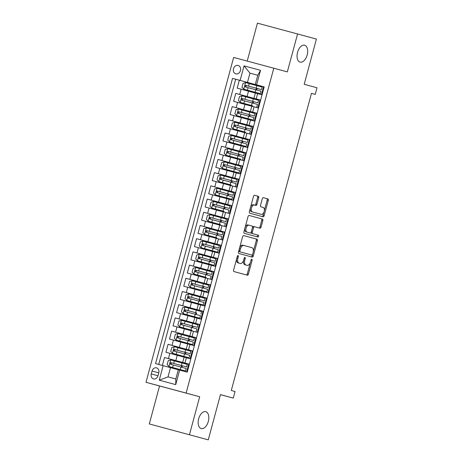 <?xml version="1.0" encoding="UTF-8"?>
<svg xmlns="http://www.w3.org/2000/svg" width="463" height="463" viewBox="0 0 463 463"><rect width="100%" height="100%" fill="white"/><g stroke="black" fill="none" stroke-linecap="round" stroke-linejoin="round"><path stroke-width="0.69" d="M236.842 258.088L237.878 258.366L238.358 256.583A0.938 0.538 105 0 0 238.086 255.535L238.086 255.535A0.938 0.538 105 0 0 237.322 256.305L233.607 270.074A1.343 0.764 105 0 0 234 271.573L247.306 275.196A1.343 0.764 105 0 0 248.394 274.096L252.109 260.328A0.938 0.538 105 0 0 251.837 259.28A0.938 0.538 105 0 0 251.837 259.274A0.938 0.538 105 0 0 251.073 260.044L250.593 261.826A4.294 2.454 105 0 1 247.115 265.334A4.294 2.454 105 0 1 247.109 265.328L246.003 265.027A4.294 2.454 105 0 1 244.753 260.235L245.234 258.452A0.938 0.538 105 0 0 244.962 257.405L244.962 257.405A0.938 0.538 105 0 0 244.198 258.175L243.717 259.957L244.753 260.235M300.082 62.117A8.756 4.995 105 0 0 300.088 62.117A8.756 4.995 105 0 0 307.183 54.97A8.756 4.995 105 0 0 304.642 45.212A8.756 4.995 105 0 0 304.637 45.212A8.756 4.995 105 0 0 297.541 52.36A8.756 4.995 105 0 0 300.082 62.117M201.202 428.57A8.756 4.995 105 0 0 201.214 428.576A8.756 4.995 105 0 0 208.309 421.423A8.756 4.995 105 0 0 205.763 411.671A8.756 4.995 105 0 0 205.757 411.665A8.756 4.995 105 0 0 198.662 418.818A8.756 4.995 105 0 0 201.202 428.57M233.502 68.721A4.375 3.594 -74.8 0 0 235.823 73.877A4.375 3.594 -74.8 0 0 240.447 70.584A4.375 3.594 -74.8 0 0 238.127 65.428A4.375 3.594 -74.8 0 0 233.502 68.721M258.701 197.805A1.343 0.764 105 0 0 258.313 196.306L254.581 195.288A1.343 0.764 105 0 0 253.493 196.387L249.366 211.678A1.343 0.764 105 0 0 249.754 213.177L263.059 216.8A1.343 0.764 105 0 0 263.065 216.8A1.343 0.764 105 0 0 264.153 215.7L268.28 200.41A1.343 0.764 105 0 0 267.886 198.911L263.378 197.684A1.343 0.764 105 0 0 262.289 198.777L260.524 205.323A1.343 0.764 105 0 0 260.912 206.822L263.152 207.43A3.594 2.049 105 0 1 264.194 211.435A3.594 2.049 105 0 1 261.282 214.363L252.514 211.979A3.594 2.049 105 0 1 251.473 207.98A3.594 2.049 105 0 1 254.384 205.045L255.848 205.445A1.343 0.764 105 0 0 256.936 204.351L258.701 197.805L257.619 197.51A1.343 0.764 105 0 0 257.231 196.011L254.528 195.276M253.302 204.756L254.384 205.045A3.594 2.049 105 0 0 254.384 205.045L253.302 204.756A3.594 2.049 105 0 0 250.645 206.932M260.194 214.074A3.594 2.049 105 0 0 260.2 214.074L261.282 214.363A3.594 2.049 105 0 0 261.282 214.363L252.514 211.979M237.878 258.366A4.294 2.454 105 0 0 239.122 263.158L240.233 263.459A4.294 2.454 105 0 0 240.239 263.459A4.294 2.454 105 0 0 243.717 259.957M189.436 434.728L199.68 396.762L159.55 385.974L149.306 423.94L208.269 439.85L220.469 394.621L233.277 398.105L235.059 391.501L231.292 390.477L311.466 93.352L315.228 94.377L317.01 87.773L304.208 84.289L316.408 39.06L257.445 23.15L247.213 61.075M199.68 396.762L186.12 393.075L273.778 68.211L287.332 71.904L297.576 33.938M243.7 235.603L243.7 235.603A1.343 0.764 105 0 0 242.612 236.697L238.486 251.994A1.343 0.764 105 0 0 238.879 253.493L252.185 257.11A1.343 0.764 105 0 0 253.273 256.016L257.399 240.719A1.343 0.764 105 0 0 257.011 239.221L243.7 235.603M243.926 231.836L248.052 216.539A1.343 0.764 105 0 1 249.14 215.445L262.452 219.068A1.343 0.764 105 0 1 262.839 220.562L261.074 227.107A1.343 0.764 105 0 1 259.986 228.207L254.586 226.737A1.343 0.764 105 0 0 253.498 227.831L252.323 232.171A1.343 0.764 105 0 0 252.717 233.67L258.337 235.198A0.938 0.538 105 0 1 258.609 236.246A0.938 0.538 105 0 1 257.845 237.015L244.314 233.335A1.343 0.764 105 0 1 243.926 231.836M208.269 439.85L149.306 423.94M239.325 80.209L232.53 78.374L240.123 80.412L244.042 65.885L260.53 70.318L256.606 84.845L264.199 86.888L255.281 84.498L257.775 75.255L249.968 73.154L247.474 82.397L263.719 86.818L239.325 80.209L237.189 88.132L241.148 89.197L239.724 94.481L260.154 100.025L235.76 93.416L233.624 101.339L237.583 102.404L236.159 107.688L256.589 113.232L232.2 106.623L230.059 114.546L234.023 115.611L232.594 120.889L253.029 126.434L228.635 119.83L226.5 127.753L230.458 128.812L229.035 134.096L249.464 139.641L243.827 138.124L243.66 138.761M243.827 138.136L225.076 133.031L222.934 140.955L226.893 142.019L225.469 147.303L245.899 152.848L221.511 146.239L219.369 154.162L223.334 155.227L221.904 160.511L242.34 166.055L217.946 159.446L215.81 167.369L219.769 168.434L218.345 173.712L238.775 179.256L233.138 177.746L232.97 178.377M233.138 177.751L214.386 172.653L212.245 180.576L216.204 181.635L214.78 186.919L235.21 192.463L229.579 190.947L229.405 191.584M229.573 190.959L210.821 185.854L208.68 193.777L212.644 194.842L211.215 200.126L231.662 205.618L229.526 213.541L223.293 211.875L221.87 217.159L228.097 218.825L225.961 226.748L219.734 225.082L218.31 230.36L224.538 232.032L222.396 239.956L216.169 238.283L214.745 243.567L220.973 245.24L218.837 253.163L212.604 251.49L211.18 256.774L217.407 258.441L215.272 266.364L209.044 264.697L207.621 269.981L213.848 271.648L211.707 279.571L205.479 277.904L204.056 283.182L210.283 284.855L208.147 292.778L201.914 291.105L200.491 296.389L206.718 298.062L204.582 305.985L198.355 304.313L196.931 309.597L203.159 311.263L201.017 319.186L194.79 317.52L193.366 322.804L199.594 324.47L197.458 332.393L191.231 330.727L189.801 336.005L196.028 337.677L193.893 345.601L187.665 343.928L186.242 349.212L192.469 350.885L186.242 349.212M231.65 205.67L207.256 199.061L205.121 206.984L209.079 208.049L207.655 213.333L228.085 218.877L222.448 217.361L222.281 217.998M222.448 217.367L203.697 212.268L201.555 220.191L205.514 221.256L204.09 226.534L224.52 232.079L200.132 225.475L197.99 233.398L201.955 234.457L200.525 239.741L214.745 243.567M220.961 245.286L196.567 238.676L194.431 246.6L198.39 247.664L196.966 252.948L217.396 258.493L211.759 256.977L211.591 257.613M211.759 256.988L193.007 251.884L190.866 259.807L194.825 260.872L193.401 266.156L213.831 271.7L189.442 265.091L187.301 273.014L191.265 274.079L189.836 279.357L210.271 284.901L185.877 278.298L183.742 286.221L187.7 287.28L186.276 292.564L206.706 298.108L201.069 296.592L200.901 297.229M201.069 296.604L182.318 291.499L180.176 299.422L184.135 300.487L182.711 305.771L203.141 311.315L178.753 304.706L176.611 312.629L180.576 313.694L179.146 318.978L199.582 324.522L175.188 317.913L173.052 325.836L177.011 326.901L175.587 332.179L196.017 337.724L171.628 331.12L169.487 339.043L173.446 340.102L172.022 345.386L192.452 350.931L168.063 344.322L165.922 352.245L184.095 357.164M186.768 372.003L188.904 364.086L182.677 362.419L188.898 364.115M182.677 362.419L184.1 357.135L190.328 358.808L192.469 350.885M225.435 203.951L226.858 198.668L233.086 200.34L235.227 192.417L229 190.744L235.221 192.44M229 190.744L230.424 185.46L236.651 187.133L238.786 179.21L232.559 177.537L238.781 179.233M232.559 177.537L233.983 172.259L240.216 173.926L242.352 166.003L236.124 164.336L242.352 166.003M236.124 164.336L237.548 159.052L243.775 160.719L245.917 152.796L239.689 151.129L245.911 152.825M239.689 151.129L241.113 145.845L247.34 147.518L249.476 139.594L243.249 137.922L249.47 139.618M243.249 137.922L244.672 132.638L250.905 134.311L253.041 126.387L246.814 124.715L253.041 126.387M246.814 124.715L248.237 119.437L254.465 121.103L256.606 113.18L250.379 111.514L256.6 113.203M250.379 111.514L251.803 106.23L258.03 107.896L260.165 99.973L253.938 98.306L260.16 100.002M241.148 89.197L255.356 93.051M237.583 102.404L251.797 106.253M234.023 115.611L248.232 119.46M230.458 128.812L244.667 132.667M226.893 142.019L241.107 145.874M223.334 155.227L237.542 159.075M219.769 168.434L233.977 172.282M216.204 181.635L230.418 185.489M212.644 194.842L226.853 198.696M209.079 208.049L223.288 211.898M205.514 221.256L219.728 225.105M201.955 234.457L216.163 238.312M198.39 247.664L212.598 251.519M194.825 260.872L209.039 264.72M191.265 274.079L205.474 277.927M187.7 287.28L201.909 291.134M184.135 300.487L198.349 304.341M180.576 313.694L194.784 317.543M177.011 326.901L191.219 330.75M173.446 340.102L187.66 343.957M157.993 375.742L158.774 372.837A4.242 3.484 -74.8 0 0 156.529 367.842A4.242 3.484 -74.8 0 0 152.049 371.025L151.268 373.93A4.242 3.484 -74.8 0 0 153.519 378.931A4.242 3.484 -74.8 0 0 157.993 375.742L151.268 373.93M186.12 393.075L145.99 382.288L233.641 57.429L273.778 68.211M232.53 78.374L155.562 363.617L178.313 369.763M170.511 367.639L168.017 376.888L175.824 378.983L178.319 369.74L187.237 372.125L264.199 86.888M179.644 370.087L175.726 384.614L159.237 380.181L163.155 365.654M228.091 218.849L221.87 217.159M224.532 232.056L218.31 230.36M217.402 258.47L211.18 256.774M213.842 271.671L207.621 269.981M210.277 284.878L204.056 283.182M206.712 298.085L200.491 296.389M203.153 311.292L196.931 309.597M199.588 324.494L193.366 322.804M196.023 337.701L189.801 336.005M183.255 362.633L164.498 357.529L188.892 364.138L183.255 362.622L183.082 363.258M253.938 98.306L255.362 93.022L261.595 94.695L263.731 86.772M168.063 344.322L172.022 345.386M171.628 331.12L175.587 332.179M175.188 317.913L179.146 318.978M178.753 304.706L182.711 305.771M182.318 291.499L186.276 292.564M185.877 278.298L189.836 279.357M189.442 265.091L193.401 266.156M193.007 251.884L196.966 252.948M196.567 238.676L200.525 239.741M200.132 225.475L204.09 226.534M203.697 212.268L207.655 213.333M207.256 199.061L211.215 200.126M210.821 185.854L214.78 186.919M214.386 172.653L218.345 173.712M217.946 159.446L221.904 160.511M221.511 146.239L225.469 147.303M225.076 133.031L229.035 134.096M228.635 119.83L232.594 120.889M232.2 106.623L236.159 107.688M235.76 93.416L239.724 94.481M235.69 79.237L158.728 364.468M164.498 357.529L162.363 365.44M159.55 385.974L145.99 382.288M311.46 93.364L315.228 94.377M220.463 394.661L233.277 398.105M260.53 70.318L257.775 75.255L249.968 73.154L244.042 65.885M181.131 370.487L181.293 369.885L180.31 369.619L185.536 371.013L186.213 368.507L180.935 367.066L180.257 369.578L185.536 371.013M181.982 367.35L182.399 365.787L179.696 365.064L181.438 365.504M186.612 371.957L188.73 364.092M190.171 358.761L192.295 350.89M184.691 357.291L184.859 356.678L182.156 355.949L183.892 356.394M185.541 354.143L185.964 352.586M186.647 350.051L186.821 349.415M188.256 344.084L188.424 343.471M189.107 340.942L189.529 339.379M190.212 336.844L190.38 336.213M193.737 345.56L195.861 337.683M191.821 330.883L191.983 330.264L189.28 329.54L191.022 329.986M192.672 327.735L193.088 326.172L190.386 325.448L193.088 326.178M193.771 323.643L193.945 323.006M197.296 332.353L199.42 324.476M195.38 317.676L195.548 317.062L192.845 316.333L195.548 317.068M196.231 314.527L196.653 312.965L195.687 312.681M197.336 310.436L197.51 309.799M200.861 319.146L202.985 311.269M198.945 304.469L199.113 303.855M199.796 301.32L200.219 299.764L197.51 299.034L200.213 299.769M204.426 305.939L206.55 298.068M202.51 291.262L202.672 290.648L199.97 289.925L202.672 290.654M203.355 288.119L203.778 286.556L201.075 285.827L206.301 287.222L192.371 283.443C191.271 283.715 191.126 284.241 191.942 285.029L207.592 289.271L206.915 291.783L201.712 290.365M204.461 284.022L204.634 283.391M207.985 292.738L210.109 284.861M206.07 278.06L206.238 277.441L203.535 276.718L206.238 277.453M206.92 274.912L207.343 273.349L204.64 272.626L206.376 273.066M208.026 270.82L208.2 270.184M211.55 279.53L213.674 271.654M209.635 264.853L209.803 264.24M210.486 261.705L210.908 260.142L208.2 259.419L209.942 259.859M215.116 266.323L217.24 258.447M213.2 251.646L213.362 251.033L210.659 250.304L212.401 250.749M214.045 248.498L214.467 246.941L211.765 246.212L216.991 247.607L203.06 243.827C201.961 244.099 201.816 244.626 202.632 245.413L218.281 249.655L217.604 252.161L213.362 251.039M215.15 244.406L215.324 243.769M218.675 253.116L220.799 245.245M216.759 238.439L216.927 237.826L214.224 237.102L215.961 237.542M217.61 235.297L218.032 233.734L215.33 233.005L217.066 233.45M218.715 231.199L218.889 230.568M222.24 239.915L224.364 232.038M220.324 225.238L220.492 224.619M221.175 222.09L221.598 220.527L218.889 219.803L221.592 220.533M225.805 226.708L227.929 218.831M223.889 212.031L224.051 211.417L221.349 210.688L224.051 211.423M224.734 208.882L225.157 207.32M225.84 204.791L226.013 204.154M229.364 213.501L231.488 205.624M227.449 198.824L227.617 198.21L224.914 197.481L227.617 198.216M228.3 195.675L228.722 194.119L226.019 193.389L228.722 194.124M232.93 200.294L235.054 192.423M231.014 185.617L231.182 185.003L228.479 184.28L231.176 185.015M231.865 182.474L232.287 180.911L229.579 180.182L231.321 180.628M236.495 187.093L238.619 179.216M234.579 172.415L234.741 171.796L232.038 171.073L233.78 171.513M235.424 169.267L235.846 167.704M236.529 165.175L236.703 164.539M240.054 173.885L242.178 166.009M238.138 159.208L238.306 158.595L235.603 157.866L240.829 159.26L225.99 155.238L238.306 158.601M238.989 156.06L239.412 154.497L236.709 153.774L238.445 154.214M240.094 151.968L240.268 151.332M243.619 160.678L245.743 152.802M241.703 146.001L241.871 145.388L240.882 145.122L246.108 146.516L246.785 144.01L241.512 142.575L240.835 145.081L246.108 146.516M242.554 142.853L242.977 141.296M247.184 147.471L249.308 139.6M245.268 132.794L245.431 132.181L242.728 131.457L244.47 131.897M246.113 129.652L246.536 128.089M247.219 125.554L247.392 124.923M250.743 134.264L252.867 126.393M248.828 119.593L248.996 118.974M249.679 116.444L250.101 114.882L247.398 114.158L250.101 114.888M250.784 112.347L250.958 111.716M254.309 121.063L256.433 113.186M252.393 106.386L252.561 105.772L249.858 105.043L252.555 105.778M253.244 103.237L253.666 101.675L250.958 100.951L253.66 101.681M254.349 99.146L254.517 98.509M257.874 107.856L259.998 99.979M256.606 84.845L255.281 84.498M247.474 82.397L240.123 80.412M255.958 93.179L256.12 92.565L253.417 91.836L256.12 92.571M256.803 90.03L257.225 88.474M257.908 85.939L258.082 85.302M261.433 94.649L263.557 86.778M168.017 376.888L159.237 380.181M175.824 378.983L175.726 384.614M236.616 258.927A4.294 2.454 105 0 0 238.04 262.868L239.122 263.158M239.157 263.169A4.294 2.454 105 0 1 239.151 263.169L238.04 262.868M243.532 260.542A4.294 2.454 105 0 0 244.915 264.738L246.003 265.027M247.109 265.328L246.027 265.039A4.294 2.454 105 0 0 246.032 265.039L244.915 264.738M246.275 274.912A1.343 0.764 105 0 0 247.311 273.807L250.321 262.648M253.307 251.577L256.317 240.43A1.343 0.764 105 0 0 255.929 238.931L243.648 235.592M251.154 256.832A1.343 0.764 105 0 0 252.19 255.726L252.474 254.679M239.909 250.848A0.938 0.538 105 0 0 240.181 251.895L251.86 255.072A0.938 0.538 105 0 0 252.624 254.309L253.128 252.428A4.294 2.454 105 0 0 251.884 247.636L243.897 245.465A4.294 2.454 105 0 0 240.413 248.967L239.909 250.848L238.873 250.57M238.769 250.952A0.938 0.538 105 0 0 239.093 251.606L240.181 251.895M250.778 254.783L239.093 251.606M242.809 245.17L243.897 245.465L242.815 245.176A4.294 2.454 105 0 0 242.809 245.17A4.294 2.454 105 0 0 239.602 247.855M249.088 215.434L262.452 219.068M258.956 227.923A1.343 0.764 105 0 0 259.986 226.818L261.757 220.272A1.343 0.764 105 0 0 261.363 218.773M253.498 226.442L254.586 226.737L253.504 226.448A1.343 0.764 105 0 0 253.498 226.442A1.343 0.764 105 0 0 252.526 227.217M251.177 232.218A1.343 0.764 105 0 0 251.629 233.381L258.337 235.198M256.803 236.732A0.938 0.538 105 0 0 257.532 235.916A0.938 0.538 105 0 0 257.249 234.909M245.101 227.478A3.594 2.049 105 0 1 247.896 224.92A3.594 2.049 105 0 0 247.896 224.92L248.984 225.215A3.594 2.049 105 0 0 246.073 228.143A3.594 2.049 105 0 0 247.115 232.148L250.199 232.987A1.343 0.764 105 0 0 250.205 232.987A1.343 0.764 105 0 0 251.293 231.894L252.323 232.171M244.898 228.23A3.594 2.049 105 0 0 246.032 231.859L247.115 232.148M249.117 232.698L246.032 231.859M247.896 224.92L252.075 226.054A1.343 0.764 105 0 1 252.462 227.547L251.293 231.894M254.818 205.161A1.343 0.764 105 0 0 255.854 204.056L257.619 197.51M250.234 208.46A3.594 2.049 105 0 0 251.432 211.689M264.35 210.659L267.192 200.114A1.343 0.764 105 0 0 266.804 198.621L263.325 197.672M262.029 216.516A1.343 0.764 105 0 0 263.065 215.411L263.939 212.187M180.906 367.061A0.822 0.469 105 0 0 181.432 366.389A0.822 0.469 105 0 0 181.195 365.475M182.399 365.793L186.641 366.922L187.318 364.41L170.766 359.925L168.237 360.665L167.166 364.624L168.983 366.528L180.257 369.578M168.983 366.528L181.293 369.896M186.641 366.922L170.992 362.679C169.892 362.946 169.747 363.478 170.563 364.265L180.935 367.066M171.651 364.56C170.708 363.739 170.847 363.212 172.074 362.975L181.432 365.527M184.465 353.854A0.822 0.469 105 0 0 184.997 353.182A0.822 0.469 105 0 0 184.76 352.268L174.557 349.472C173.457 349.744 173.312 350.271 174.129 351.058L189.778 355.3L189.101 357.812L184.859 356.684M184.76 352.268L190.206 353.715L190.883 351.209L174.325 346.718L171.802 347.458L170.731 351.417L172.543 353.321L189.101 357.812M172.543 353.321L183.886 356.412M190.206 353.715L174.557 349.472M175.211 351.353C174.273 350.532 174.412 350.005 175.639 349.768M188.03 340.646A0.822 0.469 105 0 0 188.557 339.975A0.822 0.469 105 0 0 188.319 339.061L188.563 339.095M176.108 340.12L192.66 344.605L176.108 340.12L174.296 338.216L175.361 334.251L177.827 333.534L176.062 340.068M177.827 333.534L194.443 338.002L193.766 340.508L178.116 336.265C177.016 336.537 176.878 337.064 177.694 337.851L193.337 342.093L192.66 344.605M193.766 340.508L188.319 339.061M178.776 338.146C177.833 337.33 177.977 336.798 179.204 336.56L188.557 339.113M191.595 327.445A0.822 0.469 105 0 0 192.122 326.774A0.822 0.469 105 0 0 191.885 325.854M182.341 324.939C181.398 324.123 181.537 323.596 182.763 323.359L197.331 327.306L198.008 324.795L181.455 320.309L178.926 321.044L177.856 325.009L179.673 326.913L191.983 330.275M179.673 326.913L191.016 330.003M197.331 327.306L181.681 323.064C180.582 323.33 180.437 323.857 181.253 324.644L196.902 328.886L196.225 331.398M195.154 314.238A0.822 0.469 105 0 0 195.687 313.567A0.822 0.469 105 0 0 195.45 312.652L185.246 309.857C184.141 310.123 184.002 310.656 184.818 311.443L200.467 315.685L199.79 318.191L194.582 316.779M200.896 314.099L201.573 311.587L185.015 307.102L182.491 307.843L181.421 311.802L183.232 313.706L199.79 318.191M183.232 313.706L194.576 316.796M185.9 311.738C184.963 310.916 185.102 310.389 186.329 310.152L195.681 312.704M198.72 301.031A0.822 0.469 105 0 0 199.246 300.36A0.822 0.469 105 0 0 199.009 299.445M186.797 300.499L203.35 304.99L186.797 300.499L184.986 298.594L186.051 294.636L188.516 293.918L186.751 300.452M188.516 293.918L205.132 298.386L204.455 300.892L188.806 296.65C187.706 296.922 187.567 297.449 188.383 298.236L204.027 302.478L203.35 304.99M204.455 300.892L199.252 299.48M189.465 298.531C188.522 297.709 188.667 297.182 189.894 296.945L199.246 299.497M202.285 287.824A0.822 0.469 105 0 0 202.811 287.153A0.822 0.469 105 0 0 202.574 286.238M203.228 286.406L208.02 287.685L208.697 285.179L192.145 280.694L189.616 281.429L188.545 285.393L190.362 287.297L206.915 291.783M190.362 287.297L201.706 290.388M203.228 286.412L203.778 286.562M208.02 287.685L192.371 283.443M193.03 285.324C192.087 284.508 192.226 283.975 193.453 283.738M205.844 274.623A0.822 0.469 105 0 0 206.376 273.951A0.822 0.469 105 0 0 206.139 273.031M207.343 273.355L211.585 274.484L212.262 271.972L195.704 267.487L193.181 268.222L192.11 272.186L193.922 274.09L205.271 277.158M193.922 274.09L205.265 277.181M211.585 274.484L195.936 270.242C194.83 270.508 194.691 271.034 195.508 271.822L211.157 276.064L210.48 278.576M196.59 272.117C195.652 271.301 195.791 270.774 197.018 270.537L206.371 273.089M209.409 261.416A0.822 0.469 105 0 0 209.936 260.744A0.822 0.469 105 0 0 209.698 259.83M197.487 260.883L214.039 265.368L197.487 260.883L195.675 258.979L196.74 255.02L199.206 254.297L197.441 260.837M199.206 254.297L215.822 258.765L215.145 261.277L199.495 257.034C198.395 257.301 198.257 257.833 199.073 258.62L214.716 262.862L214.039 265.368M215.145 261.277L210.902 260.148M200.155 258.915C199.212 258.094 199.356 257.567 200.583 257.33L209.936 259.882M212.974 248.209A0.822 0.469 105 0 0 213.501 247.537A0.822 0.469 105 0 0 213.264 246.623M213.918 246.791L218.71 248.07L219.387 245.564L202.835 241.073L200.305 241.813L199.235 245.772L201.052 247.676L217.604 252.161M201.052 247.676L212.395 250.767M213.918 246.796L214.467 246.947M218.71 248.07L203.06 243.827M203.72 245.708C202.777 244.886 202.916 244.36 204.142 244.123M216.534 235.001A0.822 0.469 105 0 0 217.066 234.33A0.822 0.469 105 0 0 216.829 233.416M218.032 233.74L222.275 234.863L222.952 232.357L206.394 227.871L203.87 228.606L202.8 232.571L204.611 234.475L216.927 237.832M204.611 234.475L215.955 237.565M222.275 234.863L206.625 230.62C205.52 230.892 205.381 231.419 206.197 232.206L221.846 236.448L221.169 238.96M207.279 232.501C206.342 231.685 206.481 231.153 207.708 230.915L217.06 233.468M220.099 221.8A0.822 0.469 105 0 0 220.625 221.129A0.822 0.469 105 0 0 220.388 220.209M210.844 219.294C209.901 218.478 210.046 217.951 211.273 217.708L225.834 221.661L226.511 219.149L209.959 214.664L207.43 215.399L206.365 219.364L208.176 221.268L220.486 224.624M208.176 221.268L220.486 224.63M225.834 221.661L210.185 217.419C209.085 217.685 208.946 218.212 209.762 218.999L225.406 223.241L224.729 225.753M223.664 208.593A0.822 0.469 105 0 0 224.19 207.922A0.822 0.469 105 0 0 223.953 207.007L222.454 206.596L223.953 207.007M214.41 206.093C213.466 205.271 213.605 204.744 214.832 204.507L229.399 208.454L230.076 205.942L213.524 201.457L210.995 202.198L209.924 206.157L211.741 208.061L223.091 211.134M211.741 208.061L223.085 211.151M229.399 208.454L213.75 204.212C212.65 204.478 212.505 205.011 213.321 205.798L228.971 210.04L228.294 212.546M227.223 195.386A0.822 0.469 105 0 0 227.755 194.715A0.822 0.469 105 0 0 227.518 193.8M215.301 194.854L231.859 199.339L215.301 194.854L213.489 192.949L214.56 188.991L217.02 188.273L215.254 194.807M217.02 188.273L233.641 192.741L232.964 195.247L217.315 191.005C216.209 191.277 216.071 191.804 216.887 192.591L232.536 196.833L231.859 199.339M232.964 195.247L227.755 193.835M217.969 192.886C217.025 192.064 217.17 191.537 218.397 191.3L227.75 193.852M230.788 182.179A0.822 0.469 105 0 0 231.315 181.508A0.822 0.469 105 0 0 231.078 180.593M232.281 180.917L236.524 182.04L237.201 179.534L220.648 175.049L218.119 175.784L217.054 179.748L218.866 181.646L230.215 184.72M218.866 181.646L230.209 184.743M236.524 182.04L220.874 177.798C219.775 178.07 219.636 178.596 220.452 179.384L236.095 183.626L235.418 186.138M221.534 179.679C220.591 178.863 220.735 178.33 221.962 178.093L231.315 180.645M234.353 168.978A0.822 0.469 105 0 0 234.88 168.3A0.822 0.469 105 0 0 234.643 167.386L224.439 164.596C223.34 164.863 223.195 165.389 224.011 166.176L239.66 170.419L238.983 172.93L234.741 171.802M234.643 167.386L240.089 168.839L240.766 166.327L224.214 161.842L221.684 162.577L220.614 166.541L222.431 168.445L238.983 172.93M222.431 168.445L233.774 171.536M240.089 168.839L224.439 164.596M225.099 166.472C224.156 165.656 224.295 165.123 225.522 164.886M237.913 155.771A0.822 0.469 105 0 0 238.445 155.099A0.822 0.469 105 0 0 238.208 154.185M227.709 148.652L225.944 155.192L224.179 153.334L225.249 149.375L227.773 148.635L244.331 153.12L243.654 155.632L228.004 151.389C226.899 151.656 226.76 152.188 227.576 152.975L243.225 157.217L242.548 159.723M243.654 155.632L239.412 154.503M228.658 153.27C227.715 152.449 227.86 151.922 229.087 151.685L238.439 154.237M241.478 142.563A0.822 0.469 105 0 0 242.004 141.892A0.822 0.469 105 0 0 241.767 140.978L242.01 141.012M242.427 141.146L247.213 142.425L247.89 139.919L231.338 135.428L228.809 136.168L227.744 140.127L229.555 142.031L240.835 145.081M229.555 142.031L241.865 145.399M242.421 141.151L241.767 140.978M247.213 142.425L231.564 138.182C230.464 138.454 230.325 138.981 231.141 139.768L241.512 142.575M232.223 140.063C231.28 139.241 231.425 138.715 232.652 138.478L242.004 141.03M245.043 129.356A0.822 0.469 105 0 0 245.569 128.685A0.822 0.469 105 0 0 245.332 127.771L243.833 127.36L245.332 127.771M235.789 126.856C234.845 126.04 234.984 125.508 236.211 125.27L250.778 129.218L251.455 126.712L234.897 122.226L232.374 122.961L231.303 126.926L233.12 128.824L245.431 132.186M233.12 128.824L244.464 131.92M250.778 129.218L235.129 124.975C234.029 125.247 233.884 125.774 234.7 126.561L250.35 130.803L249.673 133.315M248.602 116.155A0.822 0.469 105 0 0 249.135 115.478A0.822 0.469 105 0 0 248.897 114.564M236.68 115.623L253.238 120.108L236.68 115.623L234.868 113.719L235.939 109.754L238.399 109.037L236.634 115.571M238.399 109.037L255.02 113.504L254.343 116.016L238.694 111.774C237.588 112.04 237.45 112.567 238.266 113.354L253.915 117.596L253.238 120.108M254.343 116.016L249.135 114.598M239.348 113.649C238.404 112.833 238.549 112.301 239.776 112.063L249.129 114.616M252.167 102.948A0.822 0.469 105 0 0 252.694 102.277A0.822 0.469 105 0 0 252.457 101.362M242.913 100.448C241.97 99.626 242.114 99.099 243.341 98.862L257.903 102.809L258.58 100.297L242.027 95.812L239.498 96.553L238.433 100.512L240.245 102.416L251.594 105.489M240.245 102.416L251.588 105.506M257.903 102.809L242.253 98.567C241.154 98.833 241.015 99.366 241.831 100.153L257.474 104.395L256.797 106.901M255.732 89.741A0.822 0.469 105 0 0 256.259 89.07A0.822 0.469 105 0 0 256.022 88.155L245.818 85.36C244.719 85.632 244.574 86.159 245.39 86.946L261.039 91.188L260.362 93.694L255.159 92.282M256.022 88.155L261.468 89.602L262.145 87.096L245.587 82.605L243.063 83.346L241.993 87.304L243.81 89.209L260.362 93.694M243.81 89.209L255.154 92.299M261.468 89.602L245.818 85.36M246.478 87.241C245.535 86.419 245.674 85.892 246.901 85.655M248.498 91.182L247.074 96.466M244.933 104.389L243.509 109.673M241.373 117.596L239.95 122.874M237.808 130.803L236.385 136.081M234.243 144.005L232.82 149.289M230.684 157.212L229.26 162.496M227.119 170.419L225.695 175.697M223.554 183.626L222.13 188.904M219.994 196.827L218.571 202.111M216.429 210.034L215.006 215.318M212.864 223.241L211.441 228.519M209.305 236.448L207.881 241.727M205.74 249.65L204.316 254.934M202.175 262.857L200.751 268.141M198.615 276.064L197.192 281.342M195.05 289.271L193.627 294.549M191.485 302.472L190.061 307.756M187.926 315.679L186.502 320.963M184.361 328.886L182.937 334.17M180.796 342.093L179.372 347.372M177.236 355.295L175.813 360.579M186.369 357.743L184.945 363.027M257.636 93.63L256.207 98.908M254.071 106.837L252.648 112.115M250.506 120.039L249.082 125.323M246.947 133.246L245.517 138.53M243.382 146.453L241.958 151.731M239.817 159.66L238.393 164.938M236.257 172.861L234.828 178.145M232.692 186.068L231.269 191.352M229.127 199.275L227.703 204.553M225.568 212.482L224.138 217.76M222.003 225.684L220.579 230.968M218.438 238.891L217.014 244.175M214.878 252.098L213.449 257.376M211.313 265.305L209.889 270.583M207.748 278.506L206.324 283.79M204.189 291.713L202.759 296.997M200.624 304.92L199.2 310.204M197.059 318.127L195.635 323.405M193.499 331.329L192.07 336.613M189.934 344.536L188.51 349.82M169.886 353.31L168.457 358.594M158.768 372.854L152.049 371.025M239.151 263.169L240.233 263.459L239.151 263.169M244.198 258.175L245.234 258.452M251.073 260.05L252.109 260.328M247.311 273.807L248.394 274.096M237.322 256.305L238.358 256.583M255.929 238.931L257.011 239.221M256.317 240.43L257.399 240.719M252.19 255.726L253.273 256.016M239.377 248.689L240.413 248.967M261.757 220.272L262.839 220.562M259.986 226.818L261.074 227.107M252.462 227.553L253.498 227.831M251.629 233.381L252.717 233.67M255.854 204.056L256.936 204.351M266.804 198.621L267.886 198.911M267.192 200.114L268.28 200.41M263.065 215.411L264.153 215.7M257.231 196.011L258.313 196.306M170.702 359.942L168.937 366.482M182.04 362.975L181.363 365.486M173.272 364.994L172.595 367.5M174.377 360.903L173.7 363.409M172.074 362.975L170.992 362.679M174.262 346.741L172.496 353.275M184.5 353.865L183.823 356.371M185.605 349.768L184.928 352.279M176.837 351.787L176.16 354.299M177.942 347.696L177.265 350.202M188.065 340.658L187.388 343.164M189.17 336.566L188.493 339.072M180.396 338.58L179.719 341.092M181.502 334.489L180.825 337M179.204 336.56L178.116 336.265M181.392 320.327L179.627 326.866M191.624 327.451L190.947 329.963M192.73 323.359L192.052 325.865M183.961 325.379L183.284 327.885M185.067 321.281L184.39 323.793M182.763 323.359L181.681 323.064M184.951 307.119L183.186 313.659M195.189 314.244L194.512 316.756M196.295 310.152L195.618 312.664M187.527 312.172L186.849 314.678M188.626 308.08L187.955 310.586M186.329 310.152L185.246 309.857M196.653 312.976L195.45 312.652M198.754 301.043L198.077 303.549M199.86 296.945L199.183 299.457M191.086 298.965L190.409 301.477M192.191 294.873L191.514 297.379M189.894 296.945L188.806 296.65M192.081 280.711L190.316 287.245M202.314 287.836L201.636 290.342M203.419 283.744L202.742 286.25M194.651 285.758L193.974 288.27M195.756 281.666L195.079 284.178M195.641 267.504L193.875 274.044M205.879 274.628L205.202 277.14M206.984 270.537L206.307 273.043M198.216 272.557L197.539 275.063M199.316 268.459L198.644 270.971M197.018 270.537L195.936 270.242M209.444 261.421L208.767 263.933M210.549 257.33L209.872 259.841M201.775 259.349L201.098 261.855M202.881 255.258L202.204 257.764M200.583 257.33L199.495 257.034M202.771 241.096L201.006 247.63M213.003 248.22L212.326 250.726M214.109 244.123L213.431 246.634M205.34 246.142L204.663 248.654M206.446 242.051L205.769 244.557M206.33 227.889L204.565 234.423M216.568 235.013L215.891 237.519M217.674 230.921L216.997 233.427M208.906 232.935L208.228 235.447M210.005 228.844L209.334 231.355M207.708 230.915L206.625 230.62M209.895 214.682L208.13 221.221M220.133 221.806L219.456 224.318M221.239 217.714L220.562 220.22M212.465 219.734L211.788 222.24M213.57 215.636L212.893 218.148M211.273 217.708L210.185 217.419M213.46 201.474L211.695 208.014M223.693 208.599L223.016 211.111M224.798 204.507L224.121 207.019M216.03 206.527L215.353 209.033M217.135 202.435L216.458 204.941M214.832 204.507L213.75 204.212M227.258 195.398L226.581 197.904M228.363 191.3L227.686 193.812M219.595 193.32L218.918 195.832M220.695 189.228L220.023 191.734M218.397 191.3L217.315 191.005M220.585 175.066L218.82 181.6M230.823 182.191L230.146 184.696M231.928 178.093L231.251 180.605M223.154 180.113L222.477 182.625M224.26 176.021L223.583 178.533M221.962 178.093L220.874 177.798M224.15 161.859L222.385 168.399M234.382 168.983L233.705 171.495M235.488 164.892L234.81 167.398M226.72 166.911L226.042 169.417M227.825 162.814L227.148 165.326M237.947 155.776L237.27 158.288M239.053 151.685L238.376 154.196M230.285 153.704L229.607 156.21M231.384 149.613L230.707 152.119M229.087 151.685L228.004 151.389M231.274 135.451L229.509 141.985M242.618 138.478L241.941 140.989M233.844 140.497L233.167 143.009M234.949 136.406L234.272 138.912M232.652 138.478L231.564 138.182M234.839 122.244L233.074 128.778M245.072 129.368L244.395 131.874M246.177 125.27L245.5 127.782M237.409 127.29L236.732 129.802M238.514 123.199L237.837 125.71M236.211 125.27L235.129 124.975M248.637 116.161L247.96 118.673M249.742 112.069L249.065 114.575M240.974 114.089L240.297 116.595M242.074 109.991L241.397 112.503M239.776 112.063L238.694 111.774M241.964 95.829L240.199 102.369M252.202 102.954L251.525 105.466M253.307 98.862L252.63 101.368M244.533 100.882L243.856 103.388M245.639 96.79L244.962 99.296M243.341 98.862L242.253 98.567M245.529 82.628L243.764 89.162M255.761 89.753L255.084 92.259M256.867 85.655L256.189 88.167M248.099 87.675L247.421 90.187M249.204 83.583L248.527 86.089M246.027 265.039L247.115 265.334"/></g></svg>
